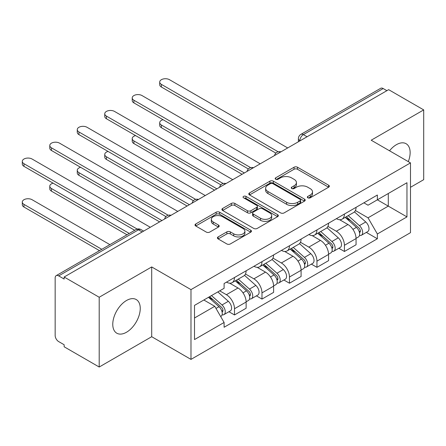 <?xml version="1.0" encoding="UTF-8"?>
<svg xmlns="http://www.w3.org/2000/svg" width="446" height="446" viewBox="0 0 446 446"><rect width="100%" height="100%" fill="white"/><g stroke="black" fill="none" stroke-linecap="round" stroke-linejoin="round"><path stroke-width="0.67" d="M307.835 197.807A1.712 0.987 0 0 0 310.254 197.807L328.624 187.203A2.447 1.41 0 0 0 329.343 186.199A2.447 1.41 0 0 0 328.624 185.201L297.499 167.233A2.447 1.41 0 0 0 294.042 167.233L275.667 177.843A1.712 0.987 0 0 0 275.165 178.539A1.712 0.987 0 0 0 275.667 179.236A1.712 0.987 0 0 0 278.092 179.236L280.467 177.865A7.827 4.516 0 0 1 291.533 177.865L294.126 179.364A7.827 4.516 0 0 1 296.423 182.559A7.827 4.516 0 0 1 294.126 185.753L291.751 187.125A1.712 0.987 0 0 0 291.249 187.822A1.712 0.987 0 0 0 291.751 188.524A1.712 0.987 0 0 0 294.17 188.524L296.551 187.153A7.827 4.516 0 0 1 307.617 187.153L310.21 188.647A7.827 4.516 0 0 1 312.501 191.841A7.827 4.516 0 0 1 310.21 195.036L307.835 196.413A1.712 0.987 0 0 0 307.333 197.11A1.712 0.987 0 0 0 307.835 197.807L307.835 196.413M126.508 332.237A19.434 11.217 120 0 0 139.202 315.116A19.434 11.217 120 0 0 136.225 299.539A19.434 11.217 120 0 0 126.508 300.504A19.434 11.217 120 0 0 113.814 317.63A19.434 11.217 120 0 0 116.791 333.201A19.434 11.217 120 0 0 126.508 332.237M408.291 161.625A19.434 11.217 120 0 0 406.111 143.724A19.434 11.217 120 0 0 396.394 144.688A19.434 11.217 120 0 0 389.52 150.787M218.127 236.915A2.447 1.41 0 0 0 217.414 237.919A2.447 1.41 0 0 0 218.127 238.917L226.863 243.956A2.447 1.41 0 0 0 230.32 243.956L250.724 232.176A2.447 1.41 0 0 0 251.444 231.179A2.447 1.41 0 0 0 250.724 230.181L219.599 212.207A2.447 1.41 0 0 0 216.143 212.207L195.738 223.987A2.447 1.41 0 0 0 195.019 224.99A2.447 1.41 0 0 0 195.738 225.988L206.286 232.076A2.447 1.41 0 0 0 209.743 232.076L218.479 227.036A2.447 1.41 0 0 0 219.192 226.038A2.447 1.41 0 0 0 218.479 225.035L213.244 222.019A6.539 3.774 0 0 1 211.332 219.348A6.539 3.774 0 0 1 215.368 215.858A6.539 3.774 0 0 1 222.498 216.678L242.986 228.508A6.539 3.774 0 0 1 244.904 231.179A6.539 3.774 0 0 1 240.862 234.668A6.539 3.774 0 0 1 233.737 233.849L230.32 231.875A2.447 1.41 0 0 0 226.863 231.875L218.127 236.915L218.127 238.917M190.983 289.621L151.701 266.942L99.202 297.248L64.146 277.011L388.644 89.663L423.7 109.9L371.2 140.211L410.487 162.89L190.983 289.621L190.983 359.392L410.487 232.667L410.487 162.89M280.64 212.909A2.447 1.41 0 0 0 284.096 212.909L304.501 201.129A2.447 1.41 0 0 0 305.22 200.131A2.447 1.41 0 0 0 304.501 199.128L273.376 181.16A2.447 1.41 0 0 0 269.919 181.16L249.515 192.94A2.447 1.41 0 0 0 248.801 193.938A2.447 1.41 0 0 0 249.515 194.935L280.64 212.909M244.235 198.18A1.712 0.987 0 0 1 245.969 198.42L245.969 196.385L277.613 214.654A2.447 1.41 0 0 1 278.332 215.652A2.447 1.41 0 0 1 277.613 216.65L257.208 228.43A2.447 1.41 0 0 1 253.752 228.43L222.626 210.462L222.626 208.466A2.447 1.41 0 0 0 221.907 209.464A2.447 1.41 0 0 0 222.626 210.462M222.626 208.466L231.357 203.426A2.447 1.41 0 0 1 234.819 203.426L247.441 210.713A2.447 1.41 0 0 0 250.897 210.713L256.69 207.368A2.447 1.41 0 0 0 257.409 206.37A2.447 1.41 0 0 0 256.69 205.372L243.549 197.784A1.712 0.987 0 0 1 243.048 197.082A1.712 0.987 0 0 1 244.107 196.173A1.712 0.987 0 0 1 245.969 196.385M99.202 297.248L99.202 367.025L64.146 346.782L64.146 344.747L58.682 341.597A4.984 2.877 -120 0 1 55.159 335.492L55.159 277.925A4.984 2.877 -120 0 1 56.19 275.645L135.997 229.567A4.984 2.877 60 0 1 138.489 229.818L58.682 275.89A4.984 2.877 -120 0 0 56.19 275.645M410.487 187.303L423.7 179.677L423.7 109.9M99.202 367.025L151.701 336.713L190.983 359.392M64.146 277.011L64.146 279.045L58.682 275.89M307.077 136.755L303.38 134.62A4.984 2.877 60 0 0 300.888 134.369L380.689 88.297A4.984 2.877 60 0 1 383.181 88.542L303.38 134.62A4.984 2.877 120 0 0 299.857 140.719L299.857 140.925M386.883 90.677L383.181 88.542M344.423 214.052A11.462 6.618 60 0 1 342.054 219.198L353.678 212.486A11.462 6.618 -120 0 0 356.053 207.34M327.922 226.395L336.323 231.24A11.462 6.618 60 0 1 344.423 245.278L356.053 238.565A11.462 6.618 -120 0 0 347.947 224.528L339.629 219.722M356.053 238.565L356.053 244.77L344.423 251.483L338.848 248.26M342.054 219.198A11.462 6.618 60 0 1 336.412 218.679M344.423 245.278L344.423 251.483M316.944 229.919A11.462 6.618 60 0 1 314.569 235.064L326.199 228.352A11.462 6.618 -120 0 0 328.568 223.206M311.369 264.127L316.944 267.349L328.568 260.637L328.568 254.432A11.462 6.618 -120 0 0 320.468 240.394L312.144 235.588M314.569 235.064A11.462 6.618 60 0 1 308.927 234.546M300.442 242.262L308.838 247.106A11.462 6.618 60 0 1 316.944 261.144L316.944 267.349M289.46 245.785A11.462 6.618 60 0 1 287.09 250.931L298.714 244.218A11.462 6.618 -120 0 0 301.089 239.073M283.885 279.993L289.46 283.216L301.089 276.503L301.089 270.298A11.462 6.618 -120 0 0 292.983 256.26L284.665 251.455M287.09 250.931A11.462 6.618 60 0 1 281.448 250.412M272.958 258.128L281.359 262.973A11.462 6.618 60 0 1 289.46 277.011L289.46 283.216M261.98 261.651A11.462 6.618 60 0 1 259.605 266.797L271.235 260.085A11.462 6.618 -120 0 0 273.604 254.939M256.405 295.86L261.98 299.082L273.604 292.37L273.604 286.165A11.462 6.618 -120 0 0 265.504 272.127L257.18 267.321M259.605 266.797A11.462 6.618 60 0 1 253.964 266.279M245.478 273.995L253.874 278.839A11.462 6.618 60 0 1 261.98 292.877L261.98 299.082M234.496 277.518A11.462 6.618 60 0 1 232.126 282.664L243.75 275.951A11.462 6.618 -120 0 0 246.125 270.806M228.921 311.732L234.496 314.948L246.125 308.236L246.125 302.031A11.462 6.618 -120 0 0 238.019 287.993L229.701 283.188M232.126 282.664A11.462 6.618 60 0 1 226.484 282.145M219.7 290.842L226.395 294.706A11.462 6.618 60 0 1 234.496 308.743L234.496 314.948M363.891 202.813L368.034 205.205L406.964 182.726L388.293 193.508L388.293 206.119L368.034 217.815L355.406 210.529M194.506 317.998L214.766 306.302L224.104 322.475L194.506 339.562L194.506 305.387L224.104 288.3L224.104 283.517L377.366 195.03L377.366 199.814L406.964 216.901L377.366 233.988L368.034 217.815M406.964 182.726L406.964 216.901M224.104 322.475L224.104 327.252L377.366 238.766L377.366 233.988M151.701 266.942L151.701 336.713M214.766 306.302L203.844 299.996M366.333 232.394L377.366 238.766M308.515 198.052L310.21 197.071A7.827 4.516 0 0 0 312.501 193.876L312.501 191.841M296.423 182.559L296.423 184.594A7.827 4.516 0 0 1 294.126 187.788L292.437 188.764M328.59 187.22L297.499 169.268A2.447 1.41 0 0 0 294.042 169.268L276.353 179.482M304.473 201.146L273.376 183.195A2.447 1.41 0 0 0 269.919 183.195L249.548 194.958M300.18 200.828A1.712 0.987 0 0 0 300.682 200.131A1.712 0.987 0 0 0 300.18 199.429L272.857 183.657A1.712 0.987 0 0 0 270.438 183.657L267.929 185.101A7.827 4.516 0 0 0 265.638 188.301A7.827 4.516 0 0 0 267.929 191.496L286.605 202.278A7.827 4.516 0 0 0 297.672 202.278L300.18 200.828L300.18 202.863A1.712 0.987 0 0 0 300.682 202.161L300.682 200.131M265.638 188.301L265.638 190.33A7.827 4.516 0 0 0 267.929 193.525L267.929 191.496M300.18 202.863L297.672 204.307A7.827 4.516 0 0 1 286.605 204.307L267.929 193.525M222.66 210.479L231.357 205.455L231.357 203.426M257.409 206.37L257.409 208.405A2.447 1.41 0 0 1 256.69 209.403L250.897 212.748A2.447 1.41 0 0 1 247.441 212.748L234.819 205.455A2.447 1.41 0 0 0 231.357 205.455M245.969 198.42L277.579 216.672M260.536 218.272A6.539 3.774 0 0 0 267.667 219.092A6.539 3.774 0 0 0 271.703 215.602A6.539 3.774 0 0 0 269.791 212.932L262.571 208.767A2.447 1.41 0 0 0 259.109 208.767L253.317 212.106A2.447 1.41 0 0 0 252.603 213.11A2.447 1.41 0 0 0 253.317 214.108L260.536 218.272L260.536 220.307A6.539 3.774 0 0 0 267.667 221.127A6.539 3.774 0 0 0 271.703 217.637L271.703 215.602M252.603 213.11L252.603 215.139A2.447 1.41 0 0 0 253.317 216.137L253.317 214.108M260.536 220.307L253.317 216.137M244.904 231.179L244.904 233.213A6.539 3.774 0 0 1 240.862 236.703A6.539 3.774 0 0 1 233.737 235.884L230.32 233.91A2.447 1.41 0 0 0 226.863 233.91L218.161 238.933M211.332 219.348L211.332 221.383A6.539 3.774 0 0 0 213.244 224.054L213.244 222.019M218.445 227.053L213.244 224.054M250.691 232.193L219.599 214.242A2.447 1.41 0 0 0 216.143 214.242L195.772 226.005M345.221 217.369L356.421 227.36A6.227 3.596 60 0 1 358.372 236.993L356.047 238.331M345.516 217.631L350.79 220.675M163.052 119.712A5.731 3.306 -0 0 0 159.713 122.717A5.731 3.306 -0 0 0 161.391 125.058L244.363 172.964M346.347 216.717L358.813 227.834A2.988 1.728 60 0 1 359.749 232.455A2.988 1.728 60 0 1 359.476 232.567M348.214 215.641L359.415 225.631A6.227 3.596 60 0 1 361.366 235.259A6.227 3.596 60 0 1 359.487 235.46M354.458 211.889L365.753 221.969A6.227 3.596 60 0 1 367.71 231.602L361.366 235.259M242.072 174.286L161.391 127.701A5.731 3.306 180 0 1 159.713 125.365L159.713 122.717M275.857 153.106L161.391 87.02A5.731 3.306 180 0 1 159.713 84.679L159.713 82.036A5.731 3.306 0 0 0 161.391 84.372L278.131 151.774M287.698 147.944L169.491 79.695A5.731 3.306 0 0 0 163.247 78.975A5.731 3.306 0 0 0 159.713 82.036M317.736 233.236L328.936 243.226A6.227 3.596 60 0 1 330.893 252.86L328.568 254.198M318.037 233.498L323.305 236.542M135.567 135.578A5.731 3.306 -0 0 0 132.228 138.583A5.731 3.306 -0 0 0 133.906 140.925L216.879 188.831M318.868 232.583L331.328 243.7A2.988 1.728 60 0 1 332.264 248.322A2.988 1.728 60 0 1 331.997 248.433M320.735 231.507L331.93 241.498A6.227 3.596 60 0 1 333.887 251.126A6.227 3.596 60 0 1 332.008 251.327M326.979 227.755L338.274 237.835A6.227 3.596 60 0 1 340.231 247.469L333.887 251.126M214.587 190.152L133.906 143.567A5.731 3.306 180 0 1 132.228 141.231L132.228 138.583M290.257 249.102L301.457 259.093A6.227 3.596 60 0 1 303.408 268.726L301.083 270.064M290.552 249.364L295.826 252.408M108.088 151.445A5.731 3.306 -0 0 0 104.749 154.45A5.731 3.306 -0 0 0 106.427 156.791L189.399 204.697M291.383 248.45L303.849 259.566A2.988 1.728 60 0 1 304.785 264.188A2.988 1.728 60 0 1 304.512 264.3M293.251 247.374L304.451 257.364A6.227 3.596 60 0 1 306.402 266.998A6.227 3.596 60 0 1 304.523 267.193M299.495 243.622L310.79 253.702A6.227 3.596 60 0 1 312.746 263.335L306.402 266.998M187.108 206.019L106.427 159.434A5.731 3.306 180 0 1 104.749 157.098L104.749 154.45M248.372 168.973L133.906 102.887A5.731 3.306 180 0 1 132.228 100.545L132.228 97.903A5.731 3.306 0 0 0 133.906 100.239L250.646 167.64M260.219 163.81L142.012 95.561A5.731 3.306 0 0 0 135.762 94.842A5.731 3.306 0 0 0 132.228 97.903M220.893 184.839L106.427 118.753A5.731 3.306 180 0 1 104.749 116.412L104.749 113.769A5.731 3.306 0 0 0 106.427 116.105L223.167 183.507M232.734 179.677L114.527 111.428A5.731 3.306 0 0 0 108.283 110.708A5.731 3.306 0 0 0 104.749 113.769M262.772 264.969L273.972 274.959A6.227 3.596 60 0 1 275.929 284.593L273.604 285.931M263.073 265.231L268.341 268.275M80.603 167.311A5.731 3.306 -0 0 0 77.264 170.316A5.731 3.306 -0 0 0 78.942 172.658L161.915 220.564M263.904 264.316L276.364 275.433A2.988 1.728 60 0 1 277.3 280.055A2.988 1.728 60 0 1 277.033 280.166M265.771 263.24L276.966 273.231A6.227 3.596 60 0 1 278.923 282.864A6.227 3.596 60 0 1 277.044 283.059M272.015 259.488L283.31 269.568A6.227 3.596 60 0 1 285.267 279.202L278.923 282.864M159.623 221.885L78.942 175.3A5.731 3.306 180 0 1 77.264 172.964L77.264 170.316M235.293 280.835L246.493 290.825A6.227 3.596 60 0 1 248.444 300.459L246.12 301.797M235.588 281.097L240.862 284.141M53.124 183.178A5.731 3.306 -0 0 0 49.785 186.183A5.731 3.306 -0 0 0 51.463 188.524L129.273 233.448M236.419 280.183L248.885 291.299A2.988 1.728 60 0 1 249.821 295.921A2.988 1.728 60 0 1 249.548 296.032M238.287 279.107L249.487 289.097A6.227 3.596 60 0 1 251.438 298.731A6.227 3.596 60 0 1 249.559 298.926M244.531 275.355L255.826 285.434A6.227 3.596 60 0 1 257.782 295.068L251.438 298.731M126.987 234.774L51.463 191.167A5.731 3.306 180 0 1 49.785 188.831L49.785 186.183M208.494 297.309L219.008 306.692A6.227 3.596 60 0 1 220.965 316.325L220.653 316.504M208.6 297.248L213.378 300.007M109.894 244.637L32.084 199.713A5.731 3.306 -0 0 0 25.835 198.994A5.731 3.306 -0 0 0 22.3 202.049A5.731 3.306 -0 0 0 23.978 204.391L101.794 249.314M209.626 296.657L221.4 307.166A2.988 1.728 60 0 1 222.337 311.787A2.988 1.728 60 0 1 222.069 311.899M211.488 295.581L222.002 304.964A6.227 3.596 60 0 1 223.959 314.597A6.227 3.596 60 0 1 222.08 314.792M217.832 291.918L228.346 301.301A6.227 3.596 60 0 1 230.303 310.934L223.959 314.597M99.503 250.641L23.978 207.033A5.731 3.306 180 0 1 22.3 204.697L22.3 202.049M193.408 200.706L78.942 134.62A5.731 3.306 180 0 1 77.264 132.278L77.264 129.635A5.731 3.306 0 0 0 78.942 131.971L195.683 199.373M205.255 195.543L87.048 127.294A5.731 3.306 0 0 0 80.798 126.575A5.731 3.306 0 0 0 77.264 129.635M165.929 216.572L51.463 150.486A5.731 3.306 180 0 1 49.785 148.144L49.785 145.502A5.731 3.306 0 0 0 51.463 147.838L168.203 215.24M177.77 211.41L59.563 143.16A5.731 3.306 0 0 0 53.319 142.441A5.731 3.306 0 0 0 49.785 145.502M134.737 230.298L23.978 166.352A5.731 3.306 180 0 1 22.3 164.011L22.3 161.368A5.731 3.306 0 0 0 23.978 163.704L137.195 229.071M150.291 227.276L32.084 159.027A5.731 3.306 0 0 0 25.835 158.308A5.731 3.306 0 0 0 22.3 161.368M300.03 140.819L299.857 140.719A4.984 2.877 0 0 1 298.396 138.684L298.396 141.767M261.98 292.877L273.604 286.165M289.46 277.011L301.089 270.298M316.944 261.144L328.568 254.432M234.496 308.743L246.125 302.031M226.395 294.706L238.019 287.993M253.874 278.839L265.504 272.127M281.359 262.973L292.983 256.26M308.838 247.106L320.468 240.394M336.323 231.24L347.947 224.528M280.517 152.086A4.984 2.877 120 0 0 278.321 153.357M253.038 167.952A4.984 2.877 120 0 0 250.836 169.224M225.553 183.819A4.984 2.877 120 0 0 223.357 185.09M198.074 199.685A4.984 2.877 120 0 0 195.872 200.956M170.589 215.552A4.984 2.877 120 0 0 168.393 216.823M142.185 231.953L138.489 229.818A4.984 2.877 120 0 1 140.981 229.567A4.984 4.984 0 0 0 135.997 229.567M310.21 197.071L310.21 195.036M291.751 188.524L291.751 187.125M294.126 187.788L294.126 185.753M275.667 179.236L275.667 177.843M294.042 169.268L294.042 167.233M297.499 169.268L297.499 167.233M328.624 187.203L328.624 185.201M249.515 194.935L249.515 192.94M269.919 183.195L269.919 181.16M273.376 183.195L273.376 181.16M304.501 201.129L304.501 199.128M286.605 204.307L286.605 202.278M297.672 204.307L297.672 202.278M234.819 205.455L234.819 203.426M247.441 212.748L247.441 210.713M250.897 212.748L250.897 210.713M256.69 209.403L256.69 207.368M277.613 216.65L277.613 214.654M226.863 233.91L226.863 231.875M230.32 233.91L230.32 231.875M233.737 235.884L233.737 233.849M218.479 227.036L218.479 225.035M195.738 225.988L195.738 223.987M216.143 214.242L216.143 212.207M219.599 214.242L219.599 212.207M250.724 232.176L250.724 230.181M356.421 227.36L352.925 229.378M360.368 231.089L359.247 231.736M365.753 221.969L359.415 225.631M161.391 127.701L161.391 125.058M161.391 84.372L161.391 87.02M328.936 243.226L325.446 245.244M332.889 246.956L331.763 247.602M338.274 237.835L331.93 241.498M133.906 143.567L133.906 140.925M301.457 259.093L297.961 261.111M305.404 262.822L304.283 263.469M310.79 253.702L304.451 257.364M106.427 159.434L106.427 156.791M133.906 100.239L133.906 102.887M106.427 116.105L106.427 118.753M273.972 274.959L270.482 276.977M277.925 278.689L276.799 279.335M283.31 269.568L276.966 273.231M78.942 175.3L78.942 172.658M246.493 290.825L242.998 292.844M250.44 294.555L249.32 295.202M255.826 285.434L249.487 289.097M51.463 191.167L51.463 188.524M219.008 306.692L215.998 308.431M222.961 310.422L221.835 311.068M228.346 301.301L222.002 304.964M23.978 207.033L23.978 204.391M78.942 131.971L78.942 134.62M51.463 147.838L51.463 150.486M23.978 163.704L23.978 166.352M280.941 151.841A4.984 4.984 0 0 0 274.552 155.531M253.462 167.707A4.984 4.984 0 0 0 247.067 171.398M225.977 183.574A4.984 4.984 0 0 0 219.588 187.264M198.498 199.44A4.984 4.984 0 0 0 192.103 203.131M171.013 215.306A4.984 4.984 0 0 0 164.624 218.997M143.645 231.112L140.981 229.567M300.888 134.369A4.984 4.984 0 0 0 298.396 138.684"/></g></svg>
